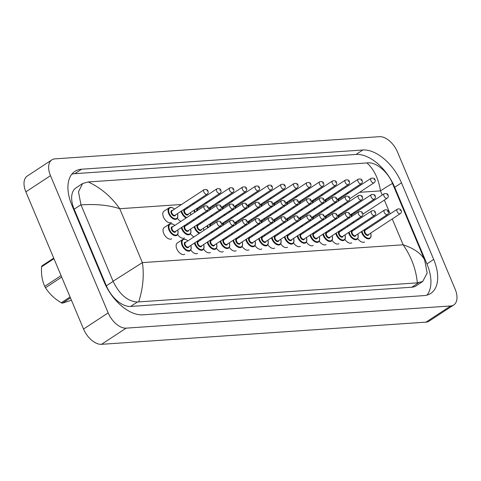 <?xml version="1.0" encoding="UTF-8"?>
<svg xmlns="http://www.w3.org/2000/svg" width="481" height="481" viewBox="0 0 481 481"><rect width="100%" height="100%" fill="white"/><g stroke="black" fill="none" stroke-linecap="round" stroke-linejoin="round"><path stroke-width="0.72" d="M164.448 227.381A6.746 3.866 56.7 0 0 164.237 227.507A6.746 3.866 56.7 0 0 163.72 233.429A6.746 3.866 56.7 0 0 171.639 238.78M164.195 211.057A6.746 3.866 56.7 0 0 163.979 211.183A6.746 3.866 56.7 0 0 163.468 217.105A6.746 3.866 56.7 0 0 171.386 222.456M177.549 242.827A6.746 3.866 56.7 0 0 177.333 242.953A6.746 3.866 56.7 0 0 176.822 248.875A6.746 3.866 56.7 0 0 184.74 254.227M306.391 242.105A6.746 3.866 56.7 0 0 313.209 245.442M293.542 242.983A6.746 3.866 56.7 0 0 300.36 246.32M218.789 234.596A6.746 3.866 56.7 0 0 219.667 235.125M280.694 243.861A6.746 3.866 56.7 0 0 287.518 247.198M267.851 244.739A6.746 3.866 56.7 0 0 274.669 248.076M177.411 218.236A6.746 3.866 56.7 0 0 180.874 221.434M192.845 220.027A6.746 3.866 56.7 0 0 193.723 220.557M205.688 219.15A6.746 3.866 56.7 0 0 206.571 219.679M218.536 218.272A6.746 3.866 56.7 0 0 219.414 218.801M319.24 241.228A6.746 3.866 56.7 0 0 326.058 244.564M216.462 248.25A6.746 3.866 56.7 0 0 223.28 251.593M203.613 249.128A6.746 3.866 56.7 0 0 210.431 252.471M190.771 250.006A6.746 3.866 56.7 0 0 197.589 253.349M242.153 246.494A6.746 3.866 56.7 0 0 248.978 249.837M255.002 245.617A6.746 3.866 56.7 0 0 261.82 248.96M205.946 235.474A6.746 3.866 56.7 0 0 206.824 236.003M190.512 233.682A6.746 3.866 56.7 0 0 193.975 236.88M177.669 234.56A6.746 3.866 56.7 0 0 184.488 237.903M229.311 247.372A6.746 3.866 56.7 0 0 236.129 250.715M334.415 226.695A6.746 3.866 56.7 0 0 335.293 227.218M347.258 225.811A6.746 3.866 56.7 0 0 348.142 226.341M231.385 217.394A6.746 3.866 56.7 0 0 232.263 217.923M244.234 216.516A6.746 3.866 56.7 0 0 245.112 217.045M257.076 215.638A6.746 3.866 56.7 0 0 257.954 216.167M269.925 214.76A6.746 3.866 56.7 0 0 270.803 215.29M282.774 213.883A6.746 3.866 56.7 0 0 283.652 214.406M295.617 213.005A6.746 3.866 56.7 0 0 296.494 213.528M308.465 212.127A6.746 3.866 56.7 0 0 309.343 212.65M321.314 211.249A6.746 3.866 56.7 0 0 322.192 211.772M334.157 210.365A6.746 3.866 56.7 0 0 335.041 210.894M244.486 232.84A6.746 3.866 56.7 0 0 245.364 233.369M231.638 233.718A6.746 3.866 56.7 0 0 232.515 234.247M357.78 238.588A6.746 3.866 56.7 0 0 364.598 241.931M344.931 239.466A6.746 3.866 56.7 0 0 351.749 242.809M332.082 240.35A6.746 3.866 56.7 0 0 338.901 243.687M257.335 231.962A6.746 3.866 56.7 0 0 258.213 232.491M270.178 231.084A6.746 3.866 56.7 0 0 271.056 231.614M283.026 230.207A6.746 3.866 56.7 0 0 283.904 230.736M295.875 229.329A6.746 3.866 56.7 0 0 296.753 229.852M308.718 228.451A6.746 3.866 56.7 0 0 309.596 228.974M321.567 227.573A6.746 3.866 56.7 0 0 322.444 228.096M453.769 304.948L429.136 321.122A17.983 10.317 -123.3 0 1 426.01 322.138L101.521 344.318A17.983 10.317 -123.3 0 1 83.538 329.046L25.866 191.853A17.983 10.317 -123.3 0 1 27.231 176.052L51.864 159.878A17.983 10.317 -123.3 0 1 54.99 158.862L379.479 136.682A17.983 10.317 -123.3 0 1 397.462 151.954L455.134 289.147A17.983 10.317 -123.3 0 1 453.769 304.948A17.983 10.317 -123.3 0 1 450.637 305.964L126.148 328.144A17.983 10.317 -123.3 0 1 108.165 312.866L50.493 175.679A17.983 10.317 -123.3 0 1 51.864 159.878M71.94 205.369L104.143 281.986A38.666 22.18 56.7 0 0 142.809 314.833L424.026 295.605A38.666 22.18 56.7 0 0 430.754 293.428A38.666 22.18 56.7 0 0 433.694 259.457L401.485 182.84A38.666 22.18 56.7 0 0 362.818 149.994L81.602 169.216A38.666 22.18 56.7 0 0 74.874 171.398A38.666 22.18 56.7 0 0 71.94 205.369M427.008 295.112A38.666 22.18 56.7 0 0 426.918 263.907L394.709 187.289A38.666 22.18 56.7 0 0 356.042 154.443L74.826 173.665A38.666 22.18 56.7 0 0 71.843 174.164M82.654 183.501L88.3 181.962C100.896 187.891 111.376 196.807 119.733 208.712C108.688 205.122 95.779 203.854 80.994 204.906L78.481 191.805L82.654 183.501L76.004 187.873A24.278 13.925 56.7 0 0 74.158 209.199L106.361 285.822A24.278 13.925 56.7 0 0 130.646 306.445L411.856 287.217A24.278 13.925 56.7 0 0 416.083 285.852L422.733 281.481L417.328 282.858C416.101 269.462 411.375 256.77 403.138 244.787C414.081 248.443 421.248 253.481 424.633 259.92L427.158 273.01L422.733 281.481M88.3 181.962L368.181 162.849C375.944 162.163 387.951 171.711 392.49 183.453L424.633 259.92M80.994 204.906L113.071 281.223L142.388 262.614C144.258 275.036 143.031 288.131 138.72 301.906L417.328 282.858M138.72 301.906L137.386 302.02C127.621 301.395 119.535 294.516 113.137 281.373L113.071 281.223M392.556 183.604C391.877 183.61 387.854 186.039 380.477 190.891C378.493 178.547 373.971 169.222 366.907 162.921M70.442 297.895L62.386 303.186L71.41 300.198M62.386 303.186A24.278 13.925 -123.3 0 1 61.249 302.765L70.058 296.981M61.7 277.092L45.479 287.746C49.224 293.711 54.479 298.719 61.249 302.765M45.479 287.746A24.278 13.925 -123.3 0 1 45.094 287.055A24.278 13.925 -123.3 0 1 44.721 286.357L61.075 275.613M53.962 258.688L41.558 266.841A24.278 13.925 -123.3 0 1 41.937 265.873L53.728 258.129M41.558 266.841C41.113 274.296 42.172 280.802 44.721 286.357M190.897 245.358L191.191 249.026L190.001 250.787A6.746 3.866 -123.3 0 1 182.083 245.436A6.746 3.866 -123.3 0 1 182.6 239.514L183.796 239.093L185.714 239.412L187.933 240.849M187.855 240.903A6.295 3.614 56.7 0 0 182.96 239.827A6.295 3.614 56.7 0 0 182.672 245.22A6.295 3.614 56.7 0 0 188.708 250.571A6.295 3.614 56.7 0 0 190.813 245.412M188.865 246.693A3.145 1.804 -123.3 0 1 187.025 247.625A3.145 1.804 -123.3 0 1 184.638 245.082A3.145 1.804 -123.3 0 1 185.906 242.183M217.454 221.464L185.432 242.49A2.7 1.545 56.7 0 0 185.227 244.859A2.7 1.545 56.7 0 0 188.396 247L220.412 225.974A2.7 1.545 -123.3 0 1 217.244 223.833A2.7 1.545 -123.3 0 1 217.454 221.464C219.468 220.845 220.743 221.296 221.284 222.829C221.891 224.008 221.597 225.054 220.412 225.974M220.755 222.691L220.19 222.727L220.755 222.691M177.796 229.912L178.09 233.58L176.9 235.341A6.746 3.866 -123.3 0 1 168.981 229.99A6.746 3.866 -123.3 0 1 169.498 224.068L164.033 227.651M174.753 225.457A6.295 3.614 56.7 0 0 169.859 224.38A6.295 3.614 56.7 0 0 169.571 229.774A6.295 3.614 56.7 0 0 175.607 235.125A6.295 3.614 56.7 0 0 177.711 229.966M175.763 231.247A3.145 1.804 -123.3 0 1 173.924 232.179A3.145 1.804 -123.3 0 1 171.537 229.635A3.145 1.804 -123.3 0 1 172.805 226.737M172.336 227.044A2.7 1.545 56.7 0 0 172.126 229.413A2.7 1.545 56.7 0 0 175.294 231.553L207.311 210.528A2.7 1.545 -123.3 0 1 204.142 208.387A2.7 1.545 -123.3 0 1 204.353 206.018L172.336 227.044M207.089 207.281L207.654 207.245L207.089 207.281M177.543 213.588L177.838 217.256L176.647 219.017A6.746 3.866 -123.3 0 1 168.729 213.666A6.746 3.866 -123.3 0 1 169.24 207.744L163.78 211.327M174.501 209.133A6.295 3.614 56.7 0 0 169.607 208.057A6.295 3.614 56.7 0 0 169.318 213.444A6.295 3.614 56.7 0 0 175.355 218.801A6.295 3.614 56.7 0 0 177.459 213.642M175.511 214.923A3.145 1.804 -123.3 0 1 173.665 215.855A3.145 1.804 -123.3 0 1 171.284 213.311A3.145 1.804 -123.3 0 1 172.547 210.413M172.078 210.72A2.7 1.545 56.7 0 0 171.873 213.089A2.7 1.545 56.7 0 0 175.042 215.229L207.058 194.204A2.7 1.545 -123.3 0 1 203.89 192.063A2.7 1.545 -123.3 0 1 204.094 189.694L172.078 210.72M206.836 190.957L207.395 190.915L206.836 190.957M203.746 244.48L204.034 248.148L202.85 249.91A6.746 3.866 -123.3 0 1 194.931 244.558A6.746 3.866 -123.3 0 1 194.432 243.037M200.697 240.025A6.295 3.614 56.7 0 0 199.934 239.424M194.997 242.665A6.295 3.614 56.7 0 0 195.52 244.336A6.295 3.614 56.7 0 0 201.551 249.693A6.295 3.614 56.7 0 0 203.661 244.534M201.713 245.815A3.145 1.804 -123.3 0 1 199.868 246.747A3.145 1.804 -123.3 0 1 197.487 244.204A3.145 1.804 -123.3 0 1 198.749 241.306M230.297 220.587L198.28 241.612A2.7 1.545 56.7 0 0 198.076 243.981A2.7 1.545 56.7 0 0 201.244 246.122L233.261 225.096A2.7 1.545 -123.3 0 1 230.092 222.956A2.7 1.545 -123.3 0 1 230.297 220.587C232.311 219.967 233.592 220.418 234.133 221.951C234.734 223.13 234.445 224.176 233.261 225.096M233.598 221.807L233.038 221.849L233.598 221.807M216.588 243.602L216.883 247.27L215.698 249.032A6.746 3.866 -123.3 0 1 207.78 243.681A6.746 3.866 -123.3 0 1 207.281 242.159M213.546 239.147A6.295 3.614 56.7 0 0 212.782 238.546M207.846 241.787A6.295 3.614 56.7 0 0 208.369 243.458A6.295 3.614 56.7 0 0 214.4 248.815A6.295 3.614 56.7 0 0 216.51 243.657M214.562 244.937A3.145 1.804 -123.3 0 1 212.716 245.869A3.145 1.804 -123.3 0 1 210.335 243.326A3.145 1.804 -123.3 0 1 211.598 240.428M243.145 219.709L211.129 240.734A2.7 1.545 56.7 0 0 210.925 243.103A2.7 1.545 56.7 0 0 214.093 245.244L246.11 224.218A2.7 1.545 -123.3 0 1 242.941 222.078A2.7 1.545 -123.3 0 1 243.145 219.709C245.16 219.089 246.44 219.54 246.981 221.074C247.583 222.246 247.294 223.298 246.11 224.218M246.446 220.929L245.887 220.971L246.446 220.929M229.437 242.725L229.732 246.392L228.541 248.154A6.746 3.866 -123.3 0 1 220.623 242.803A6.746 3.866 -123.3 0 1 220.124 241.282M226.395 238.269A6.295 3.614 56.7 0 0 225.631 237.668M220.695 240.909A6.295 3.614 56.7 0 0 221.212 242.58A6.295 3.614 56.7 0 0 227.248 247.937A6.295 3.614 56.7 0 0 229.359 242.779M227.405 244.059A3.145 1.804 -123.3 0 1 225.565 244.991A3.145 1.804 -123.3 0 1 223.184 242.448A3.145 1.804 -123.3 0 1 224.447 239.55M255.994 218.831L223.978 239.857A2.7 1.545 56.7 0 0 223.767 242.226A2.7 1.545 56.7 0 0 226.936 244.366L258.952 223.34A2.7 1.545 -123.3 0 1 255.79 221.2A2.7 1.545 -123.3 0 1 255.994 218.831C258.008 218.212 259.283 218.663 259.824 220.196C260.431 221.368 260.137 222.42 258.952 223.34M259.295 220.051L258.73 220.094L259.295 220.051M242.286 241.847L242.58 245.514L241.39 247.276A6.746 3.866 -123.3 0 1 233.471 241.925A6.746 3.866 -123.3 0 1 232.972 240.404M239.243 237.392A6.295 3.614 56.7 0 0 238.474 236.784M233.538 240.031A6.295 3.614 56.7 0 0 234.061 241.702A6.295 3.614 56.7 0 0 240.097 247.054A6.295 3.614 56.7 0 0 242.202 241.901M240.253 243.182A3.145 1.804 -123.3 0 1 238.408 244.114A3.145 1.804 -123.3 0 1 236.027 241.57A3.145 1.804 -123.3 0 1 237.289 238.672M268.837 217.947L236.82 238.979A2.7 1.545 56.7 0 0 236.616 241.348A2.7 1.545 56.7 0 0 239.785 243.488L271.801 222.462A2.7 1.545 -123.3 0 1 268.632 220.322A2.7 1.545 -123.3 0 1 268.837 217.947C270.851 217.328 272.132 217.785 272.673 219.312C273.274 220.49 272.986 221.543 271.801 222.462M272.138 219.174L271.579 219.216L272.138 219.174M190.644 229.034L190.933 232.702L189.748 234.463A6.746 3.866 -123.3 0 1 181.83 229.112A6.746 3.866 -123.3 0 1 181.331 227.591M181.896 227.218A6.295 3.614 56.7 0 0 182.419 228.89A6.295 3.614 56.7 0 0 188.45 234.247A6.295 3.614 56.7 0 0 190.56 229.088M188.612 230.369A3.145 1.804 -123.3 0 1 186.766 231.301A3.145 1.804 -123.3 0 1 184.385 228.758A3.145 1.804 -123.3 0 1 185.648 225.86M185.179 226.166A2.7 1.545 56.7 0 0 184.975 228.535A2.7 1.545 56.7 0 0 188.143 230.676L220.16 209.65A2.7 1.545 -123.3 0 1 216.991 207.509A2.7 1.545 -123.3 0 1 217.196 205.14L185.179 226.166M219.937 206.403L220.496 206.361L219.937 206.403M187.602 224.579A6.295 3.614 56.7 0 0 186.832 223.978M199.224 233.435A6.746 3.866 -123.3 0 1 194.679 228.234A6.746 3.866 -123.3 0 1 194.18 226.713M194.745 226.341A6.295 3.614 56.7 0 0 195.268 228.012A6.295 3.614 56.7 0 0 199.849 233.026M203.788 230.435A6.295 3.614 56.7 0 0 203.409 228.21M201.461 229.491A3.145 1.804 -123.3 0 1 199.615 230.423A3.145 1.804 -123.3 0 1 197.234 227.88A3.145 1.804 -123.3 0 1 198.497 224.982M198.028 225.288A2.7 1.545 56.7 0 0 197.823 227.657A2.7 1.545 56.7 0 0 200.992 229.798L233.008 208.772A2.7 1.545 -123.3 0 1 229.84 206.632A2.7 1.545 -123.3 0 1 230.044 204.263L198.028 225.288M232.786 205.525L233.345 205.483L232.786 205.525M200.445 223.701A6.295 3.614 56.7 0 0 199.681 223.1M212.073 232.557A6.746 3.866 -123.3 0 1 211.195 232.028M207.744 227.838A6.746 3.866 -123.3 0 1 207.527 227.357A6.746 3.866 -123.3 0 1 207.022 225.836M207.594 225.463A6.295 3.614 56.7 0 0 208.111 227.134A6.295 3.614 56.7 0 0 208.273 227.495M211.766 231.65A6.295 3.614 56.7 0 0 212.692 232.149M216.636 229.557A6.295 3.614 56.7 0 0 216.546 228.511M209.884 226.431A3.145 1.804 -123.3 0 1 211.345 224.104M242.893 203.385C245.28 202.94 246.561 203.397 246.723 204.75C247.33 205.922 247.036 206.974 245.851 207.894A2.7 1.545 -123.3 0 1 242.689 205.754A2.7 1.545 -123.3 0 1 242.893 203.385L210.876 224.411A2.7 1.545 56.7 0 0 210.444 226.064M245.629 204.647L246.194 204.605L245.629 204.647M213.293 222.823A6.295 3.614 56.7 0 0 212.53 222.222M186.123 217.989A6.746 3.866 -123.3 0 1 181.577 212.788A6.746 3.866 -123.3 0 1 181.078 211.267M181.644 210.894A6.295 3.614 56.7 0 0 182.167 212.566A6.295 3.614 56.7 0 0 186.748 217.58M190.686 214.989A6.295 3.614 56.7 0 0 190.308 212.764M188.36 214.045A3.145 1.804 -123.3 0 1 186.514 214.977A3.145 1.804 -123.3 0 1 184.133 212.434A3.145 1.804 -123.3 0 1 185.395 209.536M184.926 209.842A2.7 1.545 56.7 0 0 184.722 212.211A2.7 1.545 56.7 0 0 187.891 214.352L219.907 193.326A2.7 1.545 -123.3 0 1 216.739 191.185A2.7 1.545 -123.3 0 1 216.943 188.817L184.926 209.842M219.685 190.079L220.244 190.037L219.685 190.079M187.343 208.255A6.295 3.614 56.7 0 0 186.58 207.654M198.972 217.111A6.746 3.866 -123.3 0 1 198.094 216.582M194.643 212.392A6.746 3.866 -123.3 0 1 194.426 211.911A6.746 3.866 -123.3 0 1 193.921 210.389M194.492 210.017A6.295 3.614 56.7 0 0 195.009 211.688A6.295 3.614 56.7 0 0 195.172 212.049M198.665 216.203A6.295 3.614 56.7 0 0 199.591 216.703M203.535 214.111A6.295 3.614 56.7 0 0 203.445 213.065M196.783 210.985A3.145 1.804 -123.3 0 1 198.244 208.658M229.792 187.939C232.179 187.494 233.459 187.951 233.622 189.304C234.229 190.476 233.934 191.528 232.75 192.448A2.7 1.545 -123.3 0 1 229.587 190.308A2.7 1.545 -123.3 0 1 229.792 187.939L197.775 208.964A2.7 1.545 56.7 0 0 197.342 210.618M232.527 189.201L233.093 189.159L232.527 189.201M200.192 207.377A6.295 3.614 56.7 0 0 199.429 206.776M211.814 216.234A6.746 3.866 -123.3 0 1 210.943 215.704M207.485 211.514A6.746 3.866 -123.3 0 1 207.269 211.033A6.746 3.866 -123.3 0 1 207.119 210.654M207.648 210.263A6.295 3.614 56.7 0 0 207.858 210.81A6.295 3.614 56.7 0 0 208.014 211.165M211.514 215.326A6.295 3.614 56.7 0 0 212.44 215.825M216.384 213.233A6.295 3.614 56.7 0 0 216.294 212.187M209.632 210.107A3.145 1.804 -123.3 0 1 211.087 207.78M242.634 187.055C245.027 186.616 246.308 187.073 246.47 188.42C247.072 189.598 246.783 190.65 245.599 191.57A2.7 1.545 -123.3 0 1 242.43 189.43A2.7 1.545 -123.3 0 1 242.634 187.055L210.618 208.087A2.7 1.545 56.7 0 0 210.191 209.74M245.376 188.324L245.935 188.281L245.376 188.324M213.041 206.499A6.295 3.614 56.7 0 0 212.277 205.892M224.663 215.356A6.746 3.866 -123.3 0 1 223.785 214.827M220.334 210.636A6.746 3.866 -123.3 0 1 220.118 210.155A6.746 3.866 -123.3 0 1 219.967 209.776M220.496 209.385A6.295 3.614 56.7 0 0 220.707 209.932A6.295 3.614 56.7 0 0 220.863 210.287M224.362 214.448A6.295 3.614 56.7 0 0 225.288 214.941M229.227 212.355A6.295 3.614 56.7 0 0 229.142 211.309M222.475 209.229A3.145 1.804 -123.3 0 1 223.936 206.896M255.483 186.177C257.876 185.738 259.151 186.195 259.319 187.542C259.92 188.72 259.632 189.773 258.447 190.686A2.7 1.545 -123.3 0 1 255.279 188.552A2.7 1.545 -123.3 0 1 255.483 186.177L223.467 207.209A2.7 1.545 56.7 0 0 223.04 208.862M258.225 187.446L258.784 187.404L258.225 187.446M225.884 205.621A6.295 3.614 56.7 0 0 225.12 205.014M224.916 231.68A6.746 3.866 -123.3 0 1 224.044 231.151M220.587 226.96A6.746 3.866 -123.3 0 1 220.37 226.479A6.746 3.866 -123.3 0 1 220.22 226.1M220.749 225.709A6.295 3.614 56.7 0 0 220.959 226.256A6.295 3.614 56.7 0 0 221.116 226.611M224.615 230.772A6.295 3.614 56.7 0 0 225.541 231.271M229.479 228.679A6.295 3.614 56.7 0 0 229.395 227.633M222.727 225.553A3.145 1.804 -123.3 0 1 224.188 223.226M255.736 202.501C258.129 202.062 259.403 202.519 259.572 203.866C260.173 205.044 259.884 206.096 258.7 207.016A2.7 1.545 -123.3 0 1 255.531 204.876A2.7 1.545 -123.3 0 1 255.736 202.501L223.719 223.533A2.7 1.545 56.7 0 0 223.292 225.186M258.477 203.77L259.037 203.728L258.477 203.77M226.142 221.945A6.295 3.614 56.7 0 0 225.373 221.338M181.571 204.485L119.733 208.712L142.388 262.614L403.138 244.787L392.268 218.933M359.554 192.316L380.477 190.891L382.221 195.027M384.343 200.084L390.139 213.877M348.581 193.067L346.705 193.2M335.732 193.945L333.856 194.077M322.889 194.823L321.013 194.955M310.041 195.701L308.165 195.833M297.192 196.585L295.316 196.711M284.349 197.463L282.473 197.589M271.5 198.34L269.625 198.467M258.652 199.218L256.776 199.344M245.803 200.096L243.927 200.222M232.96 200.974L231.084 201.1M220.112 201.852L218.236 201.978M207.263 202.729L205.387 202.856M194.42 203.607L192.544 203.734M450.637 305.964L426.01 322.138M50.493 175.679L25.866 191.853M108.165 312.866L83.538 329.046M126.148 328.144L101.521 344.318M426.918 263.907L433.694 259.457M74.826 173.665L81.602 169.216M356.042 154.443L362.818 149.994M394.709 187.289L401.485 182.84M74.158 209.199L80.928 204.756M411.856 287.217L418.596 282.792M130.646 306.445L137.386 302.02M106.361 285.822L113.137 281.373M255.128 240.969L255.423 244.637L254.239 246.398A6.746 3.866 -123.3 0 1 246.32 241.047A6.746 3.866 -123.3 0 1 245.821 239.526M252.086 236.514A6.295 3.614 56.7 0 0 251.322 235.906M246.386 239.153A6.295 3.614 56.7 0 0 246.909 240.825A6.295 3.614 56.7 0 0 252.94 246.176A6.295 3.614 56.7 0 0 255.05 241.023M253.102 242.304A3.145 1.804 -123.3 0 1 251.256 243.236A3.145 1.804 -123.3 0 1 248.875 240.692A3.145 1.804 -123.3 0 1 250.138 237.788M281.686 217.069L249.669 238.101A2.7 1.545 56.7 0 0 249.465 240.47A2.7 1.545 56.7 0 0 252.633 242.61L284.65 221.579A2.7 1.545 -123.3 0 1 281.481 219.444A2.7 1.545 -123.3 0 1 281.686 217.069C283.7 216.45 284.98 216.907 285.522 218.434C286.123 219.613 285.834 220.665 284.65 221.579M284.986 218.296L284.427 218.338L284.986 218.296M267.977 240.091L268.272 243.759L267.081 245.52A6.746 3.866 -123.3 0 1 259.169 240.169A6.746 3.866 -123.3 0 1 258.664 238.648M264.935 235.63A6.295 3.614 56.7 0 0 264.171 235.029M259.235 238.275A6.295 3.614 56.7 0 0 259.758 239.947A6.295 3.614 56.7 0 0 265.789 245.298A6.295 3.614 56.7 0 0 267.899 240.145M265.945 241.42A3.145 1.804 -123.3 0 1 264.105 242.352A3.145 1.804 -123.3 0 1 261.724 239.815A3.145 1.804 -123.3 0 1 262.987 236.911M294.534 216.191L262.518 237.223A2.7 1.545 56.7 0 0 262.313 239.592A2.7 1.545 56.7 0 0 265.476 241.733L297.492 220.701A2.7 1.545 -123.3 0 1 294.33 218.566A2.7 1.545 -123.3 0 1 294.534 216.191C296.549 215.572 297.823 216.029 298.364 217.556C298.972 218.735 298.677 219.787 297.492 220.701M297.835 217.418L297.27 217.454L297.835 217.418M280.826 239.213L281.12 242.881L279.93 244.637A6.746 3.866 -123.3 0 1 272.012 239.291A6.746 3.866 -123.3 0 1 271.512 237.77M277.784 234.752A6.295 3.614 56.7 0 0 277.02 234.151M272.078 237.398A6.295 3.614 56.7 0 0 272.601 239.069A6.295 3.614 56.7 0 0 278.637 244.42A6.295 3.614 56.7 0 0 280.742 239.261M278.794 240.542A3.145 1.804 -123.3 0 1 276.954 241.474A3.145 1.804 -123.3 0 1 274.567 238.937A3.145 1.804 -123.3 0 1 275.829 236.033M307.377 215.314L275.36 236.345A2.7 1.545 56.7 0 0 275.156 238.714A2.7 1.545 56.7 0 0 278.325 240.855L310.341 219.823A2.7 1.545 -123.3 0 1 307.173 217.683A2.7 1.545 -123.3 0 1 307.377 215.314C309.391 214.694 310.672 215.151 311.213 216.678C311.814 217.857 311.526 218.903 310.341 219.823M310.678 216.54L310.119 216.576L310.678 216.54M293.669 238.335L293.963 242.003L292.779 243.759A6.746 3.866 -123.3 0 1 284.86 238.414A6.746 3.866 -123.3 0 1 284.361 236.886M290.626 233.874A6.295 3.614 56.7 0 0 289.863 233.273M284.926 236.52A6.295 3.614 56.7 0 0 285.449 238.191A6.295 3.614 56.7 0 0 291.48 243.542A6.295 3.614 56.7 0 0 293.59 238.384M291.642 239.664A3.145 1.804 -123.3 0 1 289.796 240.596A3.145 1.804 -123.3 0 1 287.416 238.059A3.145 1.804 -123.3 0 1 288.678 235.155M320.226 214.436L288.209 235.462A2.7 1.545 56.7 0 0 288.005 237.836A2.7 1.545 56.7 0 0 291.173 239.977L323.19 218.945A2.7 1.545 -123.3 0 1 320.021 216.805A2.7 1.545 -123.3 0 1 320.226 214.436C322.24 213.817 323.521 214.273 324.062 215.801C324.663 216.979 324.374 218.025 323.19 218.945M323.527 215.662L322.967 215.698L323.527 215.662M237.764 230.802A6.746 3.866 -123.3 0 1 236.886 230.273M233.435 226.082A6.746 3.866 -123.3 0 1 233.219 225.601A6.746 3.866 -123.3 0 1 233.069 225.222M233.598 224.831A6.295 3.614 56.7 0 0 233.808 225.379A6.295 3.614 56.7 0 0 233.964 225.733M237.464 229.894A6.295 3.614 56.7 0 0 238.39 230.387M242.328 227.802A6.295 3.614 56.7 0 0 242.244 226.755M235.576 224.675A3.145 1.804 -123.3 0 1 237.037 222.342M268.584 201.623C270.977 201.184 272.252 201.641 272.42 202.988C273.022 204.166 272.733 205.219 271.549 206.133A2.7 1.545 -123.3 0 1 268.38 203.998A2.7 1.545 -123.3 0 1 268.584 201.623L236.568 222.655A2.7 1.545 56.7 0 0 236.141 224.308M271.326 202.892L271.885 202.85L271.326 202.892M238.985 221.068A6.295 3.614 56.7 0 0 238.221 220.46M250.613 229.924A6.746 3.866 -123.3 0 1 249.735 229.395M246.284 225.204A6.746 3.866 -123.3 0 1 246.068 224.723A6.746 3.866 -123.3 0 1 245.917 224.344M246.44 223.954A6.295 3.614 56.7 0 0 246.657 224.501A6.295 3.614 56.7 0 0 246.813 224.855M250.312 229.016A6.295 3.614 56.7 0 0 251.232 229.509M255.177 226.924A6.295 3.614 56.7 0 0 255.086 225.878M248.424 223.797A3.145 1.804 -123.3 0 1 249.886 221.464M281.433 200.745C283.82 200.306 285.101 200.763 285.269 202.11C285.87 203.289 285.576 204.341 284.391 205.255A2.7 1.545 -123.3 0 1 281.229 203.12A2.7 1.545 -123.3 0 1 281.433 200.745L249.417 221.777A2.7 1.545 56.7 0 0 248.984 223.431M284.169 202.008L284.734 201.972L284.169 202.008M251.834 220.184A6.295 3.614 56.7 0 0 251.07 219.583M263.456 229.046A6.746 3.866 -123.3 0 1 262.584 228.517M259.127 224.326A6.746 3.866 -123.3 0 1 258.91 223.845A6.746 3.866 -123.3 0 1 258.76 223.467M259.289 223.07A6.295 3.614 56.7 0 0 259.5 223.623A6.295 3.614 56.7 0 0 259.662 223.978M263.155 228.138A6.295 3.614 56.7 0 0 264.081 228.631M268.025 226.046A6.295 3.614 56.7 0 0 267.935 225M261.273 222.919A3.145 1.804 -123.3 0 1 262.734 220.587M294.276 199.868C296.669 199.429 297.949 199.886 298.112 201.232C298.719 202.411 298.424 203.457 297.24 204.377A2.7 1.545 -123.3 0 1 294.071 202.236A2.7 1.545 -123.3 0 1 294.276 199.868L262.259 220.899A2.7 1.545 56.7 0 0 261.832 222.553M297.017 201.13L297.583 201.094L297.017 201.13M264.682 219.306A6.295 3.614 56.7 0 0 263.919 218.705M276.304 228.162A6.746 3.866 -123.3 0 1 275.427 227.639M271.975 223.449A6.746 3.866 -123.3 0 1 271.759 222.968A6.746 3.866 -123.3 0 1 271.609 222.589M272.138 222.192A6.295 3.614 56.7 0 0 272.348 222.745A6.295 3.614 56.7 0 0 272.505 223.1M276.004 227.26A6.295 3.614 56.7 0 0 276.93 227.754M280.868 225.168A6.295 3.614 56.7 0 0 280.784 224.122M274.116 222.042A3.145 1.804 -123.3 0 1 275.577 219.709M307.125 198.99C309.517 198.551 310.792 199.008 310.96 200.355C311.562 201.533 311.273 202.579 310.089 203.499A2.7 1.545 -123.3 0 1 306.92 201.359A2.7 1.545 -123.3 0 1 307.125 198.99L275.108 220.015A2.7 1.545 56.7 0 0 274.681 221.675M309.866 200.252L310.425 200.216L309.866 200.252M277.525 218.428A6.295 3.614 56.7 0 0 276.761 217.827M237.512 214.478A6.746 3.866 -123.3 0 1 236.634 213.949M233.183 209.758A6.746 3.866 -123.3 0 1 232.966 209.277A6.746 3.866 -123.3 0 1 232.816 208.898M233.339 208.507A6.295 3.614 56.7 0 0 233.556 209.055A6.295 3.614 56.7 0 0 233.712 209.409M237.211 213.57A6.295 3.614 56.7 0 0 238.137 214.063M242.075 211.478A6.295 3.614 56.7 0 0 241.985 210.431M235.323 208.351A3.145 1.804 -123.3 0 1 236.784 206.018M268.332 185.299C270.719 184.86 271.999 185.317 272.168 186.664C272.769 187.843 272.474 188.895 271.29 189.809A2.7 1.545 -123.3 0 1 268.127 187.674A2.7 1.545 -123.3 0 1 268.332 185.299L236.315 206.331A2.7 1.545 56.7 0 0 235.882 207.984M271.068 186.562L271.633 186.526L271.068 186.562M238.732 204.738A6.295 3.614 56.7 0 0 237.969 204.136M250.354 213.6A6.746 3.866 -123.3 0 1 249.483 213.071M246.025 208.88A6.746 3.866 -123.3 0 1 245.809 208.399A6.746 3.866 -123.3 0 1 245.659 208.02M246.188 207.624A6.295 3.614 56.7 0 0 246.398 208.177A6.295 3.614 56.7 0 0 246.561 208.532M250.054 212.692A6.295 3.614 56.7 0 0 250.98 213.185M254.924 210.6A6.295 3.614 56.7 0 0 254.834 209.554M248.172 207.473A3.145 1.804 -123.3 0 1 249.633 205.14M281.181 184.421C283.568 183.982 284.848 184.439 285.011 185.786C285.618 186.965 285.323 188.011 284.139 188.931A2.7 1.545 -123.3 0 1 280.97 186.79A2.7 1.545 -123.3 0 1 281.181 184.421L249.158 205.453A2.7 1.545 56.7 0 0 248.731 207.107M283.916 185.684L284.481 185.648L283.916 185.684M251.581 203.86A6.295 3.614 56.7 0 0 250.817 203.259M263.203 212.716A6.746 3.866 -123.3 0 1 262.325 212.193M258.874 208.002A6.746 3.866 -123.3 0 1 258.658 207.521A6.746 3.866 -123.3 0 1 258.507 207.143M259.037 206.746A6.295 3.614 56.7 0 0 259.247 207.299A6.295 3.614 56.7 0 0 259.403 207.654M262.903 211.814A6.295 3.614 56.7 0 0 263.828 212.307M267.767 209.722A6.295 3.614 56.7 0 0 267.683 208.676M261.015 206.596A3.145 1.804 -123.3 0 1 262.476 204.263M294.023 183.544C296.416 183.105 297.691 183.562 297.859 184.908C298.46 186.087 298.172 187.133 296.987 188.053A2.7 1.545 -123.3 0 1 293.819 185.913A2.7 1.545 -123.3 0 1 294.023 183.544L262.007 204.575A2.7 1.545 56.7 0 0 261.58 206.229M296.765 184.806L297.324 184.77L296.765 184.806M264.424 202.982A6.295 3.614 56.7 0 0 263.66 202.381M306.517 237.452L306.812 241.125L305.621 242.881A6.746 3.866 -123.3 0 1 297.709 237.536A6.746 3.866 -123.3 0 1 297.204 236.009M303.475 232.996A6.295 3.614 56.7 0 0 302.711 232.395M297.775 235.636A6.295 3.614 56.7 0 0 298.298 237.313A6.295 3.614 56.7 0 0 304.329 242.665A6.295 3.614 56.7 0 0 306.439 237.506M304.485 238.786A3.145 1.804 -123.3 0 1 302.645 239.718A3.145 1.804 -123.3 0 1 300.264 237.175A3.145 1.804 -123.3 0 1 301.527 234.277M333.074 213.558L301.058 234.584A2.7 1.545 56.7 0 0 300.853 236.959A2.7 1.545 56.7 0 0 304.016 239.093L336.033 218.067A2.7 1.545 -123.3 0 1 332.87 215.927A2.7 1.545 -123.3 0 1 333.074 213.558C335.089 212.939 336.363 213.396 336.91 214.923C337.512 216.101 337.223 217.147 336.033 218.067M336.375 214.785L335.81 214.821L336.375 214.785M319.366 236.574L319.661 240.247L318.47 242.003A6.746 3.866 -123.3 0 1 310.552 236.658A6.746 3.866 -123.3 0 1 310.053 235.131M316.324 232.119A6.295 3.614 56.7 0 0 315.56 231.517M310.618 234.758A6.295 3.614 56.7 0 0 311.141 236.436A6.295 3.614 56.7 0 0 317.177 241.787A6.295 3.614 56.7 0 0 319.282 236.628M317.334 237.909A3.145 1.804 -123.3 0 1 315.494 238.841A3.145 1.804 -123.3 0 1 313.107 236.297A3.145 1.804 -123.3 0 1 314.376 233.399M345.923 212.68L313.907 233.706A2.7 1.545 56.7 0 0 313.696 236.081A2.7 1.545 56.7 0 0 316.865 238.215L348.881 217.19A2.7 1.545 -123.3 0 1 345.713 215.049A2.7 1.545 -123.3 0 1 345.923 212.68C347.937 212.061 349.212 212.518 349.753 214.045C350.36 215.223 350.066 216.27 348.881 217.19M349.224 213.907L348.659 213.943L349.224 213.907M332.215 235.696L332.503 239.37L331.319 241.125A6.746 3.866 -123.3 0 1 323.4 235.774A6.746 3.866 -123.3 0 1 322.901 234.253M329.172 231.241A6.295 3.614 56.7 0 0 328.403 230.639M323.466 233.88A6.295 3.614 56.7 0 0 323.99 235.558A6.295 3.614 56.7 0 0 330.02 240.909A6.295 3.614 56.7 0 0 332.13 235.75M330.182 237.031A3.145 1.804 -123.3 0 1 328.337 237.963A3.145 1.804 -123.3 0 1 325.956 235.419A3.145 1.804 -123.3 0 1 327.218 232.521M358.766 211.802L326.749 232.828A2.7 1.545 56.7 0 0 326.545 235.197A2.7 1.545 56.7 0 0 329.713 237.337L361.73 216.312A2.7 1.545 -123.3 0 1 358.561 214.171A2.7 1.545 -123.3 0 1 358.766 211.802C360.78 211.183 362.061 211.64 362.602 213.167C363.203 214.346 362.914 215.392 361.73 216.312M362.067 213.029L361.508 213.065L362.067 213.029M345.057 234.818L345.352 238.486L344.168 240.247A6.746 3.866 -123.3 0 1 336.249 234.896A6.746 3.866 -123.3 0 1 335.75 233.375M342.015 230.363A6.295 3.614 56.7 0 0 341.251 229.762M336.315 233.002A6.295 3.614 56.7 0 0 336.838 234.68A6.295 3.614 56.7 0 0 342.869 240.031A6.295 3.614 56.7 0 0 344.979 234.872M343.031 236.153A3.145 1.804 -123.3 0 1 341.185 237.085A3.145 1.804 -123.3 0 1 338.804 234.542A3.145 1.804 -123.3 0 1 340.067 231.644M371.615 210.925L339.598 231.95A2.7 1.545 56.7 0 0 339.394 234.319A2.7 1.545 56.7 0 0 342.562 236.46L374.579 215.434A2.7 1.545 -123.3 0 1 371.41 213.293A2.7 1.545 -123.3 0 1 371.615 210.925C373.629 210.305 374.909 210.756 375.451 212.289C376.052 213.468 375.763 214.514 374.579 215.434M374.915 212.151L374.356 212.187L374.915 212.151M357.906 233.94L358.201 237.608L357.01 239.37A6.746 3.866 -123.3 0 1 349.092 234.019A6.746 3.866 -123.3 0 1 348.593 232.497M354.864 229.485A6.295 3.614 56.7 0 0 354.1 228.884M349.164 232.125A6.295 3.614 56.7 0 0 349.681 233.802A6.295 3.614 56.7 0 0 355.718 239.153A6.295 3.614 56.7 0 0 357.828 233.994M355.874 235.275A3.145 1.804 -123.3 0 1 354.034 236.207A3.145 1.804 -123.3 0 1 351.653 233.664A3.145 1.804 -123.3 0 1 352.916 230.766M384.463 210.047L352.447 231.072A2.7 1.545 56.7 0 0 352.242 233.441A2.7 1.545 56.7 0 0 355.405 235.582L387.421 214.556A2.7 1.545 -123.3 0 1 384.259 212.416A2.7 1.545 -123.3 0 1 384.463 210.047C386.477 209.427 387.752 209.878 388.293 211.412C388.901 212.59 388.606 213.636 387.421 214.556M387.764 211.267L387.199 211.309L387.764 211.267M370.755 233.063L371.049 236.73L369.859 238.492A6.746 3.866 -123.3 0 1 361.94 233.141A6.746 3.866 -123.3 0 1 361.441 231.62M367.712 228.607A6.295 3.614 56.7 0 0 366.943 228.006M362.007 231.247A6.295 3.614 56.7 0 0 362.53 232.918A6.295 3.614 56.7 0 0 368.566 238.275A6.295 3.614 56.7 0 0 370.671 233.117M368.723 234.397A3.145 1.804 -123.3 0 1 366.877 235.329A3.145 1.804 -123.3 0 1 364.496 232.786A3.145 1.804 -123.3 0 1 365.758 229.888M397.306 209.169L365.289 230.195A2.7 1.545 56.7 0 0 365.085 232.563A2.7 1.545 56.7 0 0 368.254 234.704L400.27 213.678A2.7 1.545 -123.3 0 1 397.102 211.538A2.7 1.545 -123.3 0 1 397.306 209.169C399.32 208.55 400.601 209.001 401.142 210.534C401.743 211.712 401.455 212.758 400.27 213.678M400.607 210.389L400.048 210.431L400.607 210.389M289.153 227.285A6.746 3.866 -123.3 0 1 288.275 226.755M284.824 222.571A6.746 3.866 -123.3 0 1 284.608 222.09A6.746 3.866 -123.3 0 1 284.457 221.711M284.98 221.314A6.295 3.614 56.7 0 0 285.197 221.867A6.295 3.614 56.7 0 0 285.353 222.222M288.853 226.383A6.295 3.614 56.7 0 0 289.778 226.876M293.717 224.29A6.295 3.614 56.7 0 0 293.626 223.244M286.965 221.164A3.145 1.804 -123.3 0 1 288.426 218.831M319.973 198.112C322.36 197.673 323.641 198.124 323.809 199.477C324.41 200.655 324.122 201.701 322.937 202.621A2.7 1.545 -123.3 0 1 319.769 200.481A2.7 1.545 -123.3 0 1 319.973 198.112L287.957 219.138A2.7 1.545 56.7 0 0 287.53 220.797M322.709 199.374L323.274 199.338L322.709 199.374M290.374 217.55A6.295 3.614 56.7 0 0 289.61 216.949M301.996 226.407A6.746 3.866 -123.3 0 1 301.124 225.878M297.673 221.693A6.746 3.866 -123.3 0 1 297.45 221.212A6.746 3.866 -123.3 0 1 297.3 220.827M297.829 220.436A6.295 3.614 56.7 0 0 298.04 220.989A6.295 3.614 56.7 0 0 298.202 221.344M301.695 225.505A6.295 3.614 56.7 0 0 302.621 225.998M306.565 223.412A6.295 3.614 56.7 0 0 306.475 222.366M299.813 220.286A3.145 1.804 -123.3 0 1 301.274 217.953M332.822 197.234C335.209 196.795 336.49 197.246 336.652 198.599C337.259 199.777 336.965 200.824 335.78 201.743A2.7 1.545 -123.3 0 1 332.611 199.603A2.7 1.545 -123.3 0 1 332.822 197.234L300.805 218.26A2.7 1.545 56.7 0 0 300.372 219.919M335.558 198.497L336.123 198.461L335.558 198.497M303.222 216.672A6.295 3.614 56.7 0 0 302.459 216.071M314.845 225.529A6.746 3.866 -123.3 0 1 313.967 225M310.516 220.815A6.746 3.866 -123.3 0 1 310.299 220.328A6.746 3.866 -123.3 0 1 310.149 219.949M310.678 219.558A6.295 3.614 56.7 0 0 310.888 220.112A6.295 3.614 56.7 0 0 311.045 220.466M314.544 224.627A6.295 3.614 56.7 0 0 315.47 225.12M319.408 222.535A6.295 3.614 56.7 0 0 319.324 221.488M312.656 219.408A3.145 1.804 -123.3 0 1 314.117 217.075M345.665 196.356C348.058 195.917 349.332 196.368 349.501 197.721C350.102 198.9 349.813 199.946 348.629 200.866A2.7 1.545 -123.3 0 1 345.46 198.725A2.7 1.545 -123.3 0 1 345.665 196.356L313.648 217.382A2.7 1.545 56.7 0 0 313.221 219.035M348.406 197.619L348.965 197.583L348.406 197.619M316.071 215.795A6.295 3.614 56.7 0 0 315.302 215.193M327.693 224.651A6.746 3.866 -123.3 0 1 326.815 224.122M323.364 219.937A6.746 3.866 -123.3 0 1 323.148 219.45A6.746 3.866 -123.3 0 1 322.998 219.071M323.527 218.681A6.295 3.614 56.7 0 0 323.737 219.234A6.295 3.614 56.7 0 0 323.893 219.589M327.393 223.743A6.295 3.614 56.7 0 0 328.319 224.242M332.257 221.651A6.295 3.614 56.7 0 0 332.173 220.605M325.505 218.53A3.145 1.804 -123.3 0 1 326.966 216.197M358.513 195.478C360.9 195.039 362.181 195.49 362.349 196.843C362.951 198.022 362.662 199.068 361.478 199.988A2.7 1.545 -123.3 0 1 358.309 197.847A2.7 1.545 -123.3 0 1 358.513 195.478L326.497 216.504A2.7 1.545 56.7 0 0 326.07 218.158M361.255 196.741L361.814 196.705L361.255 196.741M328.914 214.917A6.295 3.614 56.7 0 0 328.15 214.316M340.542 223.773A6.746 3.866 -123.3 0 1 339.664 223.244M336.213 219.059A6.746 3.866 -123.3 0 1 335.997 218.572A6.746 3.866 -123.3 0 1 335.84 218.194M336.369 217.803A6.295 3.614 56.7 0 0 336.58 218.356A6.295 3.614 56.7 0 0 336.742 218.711M340.235 222.865A6.295 3.614 56.7 0 0 341.161 223.364M345.105 220.773A6.295 3.614 56.7 0 0 345.015 219.727M338.353 217.652A3.145 1.804 -123.3 0 1 339.814 215.32M371.362 194.601C373.749 194.156 375.03 194.613 375.192 195.965C375.799 197.144 375.505 198.19 374.32 199.11A2.7 1.545 -123.3 0 1 371.158 196.97A2.7 1.545 -123.3 0 1 371.362 194.601L339.345 215.626A2.7 1.545 56.7 0 0 338.913 217.28M374.098 195.863L374.663 195.821L374.098 195.863M341.763 214.039A6.295 3.614 56.7 0 0 340.999 213.438M353.385 222.895A6.746 3.866 -123.3 0 1 352.513 222.366M349.056 218.182A6.746 3.866 -123.3 0 1 348.839 217.695A6.746 3.866 -123.3 0 1 348.689 217.316M349.218 216.925A6.295 3.614 56.7 0 0 349.428 217.472A6.295 3.614 56.7 0 0 349.585 217.833M353.084 221.988A6.295 3.614 56.7 0 0 354.01 222.487M357.948 219.895A6.295 3.614 56.7 0 0 357.864 218.849M351.202 216.775A3.145 1.804 -123.3 0 1 352.657 214.442M384.205 193.723C386.598 193.278 387.872 193.735 388.041 195.088C388.642 196.266 388.353 197.312 387.169 198.232A2.7 1.545 -123.3 0 1 384 196.092A2.7 1.545 -123.3 0 1 384.205 193.723L352.188 214.748A2.7 1.545 56.7 0 0 351.761 216.402M386.946 194.985L387.506 194.943L386.946 194.985M354.611 213.161A6.295 3.614 56.7 0 0 353.842 212.56M276.052 211.838A6.746 3.866 -123.3 0 1 275.174 211.309M271.723 207.125A6.746 3.866 -123.3 0 1 271.506 206.644A6.746 3.866 -123.3 0 1 271.356 206.265M271.879 205.868A6.295 3.614 56.7 0 0 272.096 206.421A6.295 3.614 56.7 0 0 272.252 206.776M275.751 210.937A6.295 3.614 56.7 0 0 276.677 211.43M280.615 208.844A6.295 3.614 56.7 0 0 280.525 207.798M273.863 205.718A3.145 1.804 -123.3 0 1 275.324 203.385M306.872 182.666C309.259 182.227 310.54 182.678 310.708 184.031C311.309 185.209 311.021 186.255 309.836 187.175A2.7 1.545 -123.3 0 1 306.668 185.035A2.7 1.545 -123.3 0 1 306.872 182.666L274.855 203.691A2.7 1.545 56.7 0 0 274.429 205.351M309.614 183.928L310.173 183.892L309.614 183.928M277.272 202.104A6.295 3.614 56.7 0 0 276.509 201.503M288.895 210.961A6.746 3.866 -123.3 0 1 288.023 210.431M284.572 206.247A6.746 3.866 -123.3 0 1 284.349 205.766A6.746 3.866 -123.3 0 1 284.199 205.381M284.728 204.99A6.295 3.614 56.7 0 0 284.938 205.543A6.295 3.614 56.7 0 0 285.101 205.898M288.594 210.059A6.295 3.614 56.7 0 0 289.52 210.552M293.464 207.966A6.295 3.614 56.7 0 0 293.374 206.92M286.712 204.84A3.145 1.804 -123.3 0 1 288.173 202.507M319.721 181.788C322.108 181.349 323.388 181.8 323.551 183.153C324.158 184.331 323.863 185.377 322.679 186.297A2.7 1.545 -123.3 0 1 319.516 184.157A2.7 1.545 -123.3 0 1 319.721 181.788L287.704 202.814A2.7 1.545 56.7 0 0 287.271 204.473M322.456 183.051L323.022 183.014L322.456 183.051M290.121 201.226A6.295 3.614 56.7 0 0 289.358 200.625M301.743 210.083A6.746 3.866 -123.3 0 1 300.865 209.554M297.414 205.369A6.746 3.866 -123.3 0 1 297.198 204.882A6.746 3.866 -123.3 0 1 297.048 204.503M297.577 204.112A6.295 3.614 56.7 0 0 297.787 204.665A6.295 3.614 56.7 0 0 297.943 205.02M301.443 209.181A6.295 3.614 56.7 0 0 302.369 209.674M306.307 207.089A6.295 3.614 56.7 0 0 306.223 206.042M299.555 203.962A3.145 1.804 -123.3 0 1 301.016 201.629M332.563 180.91C334.956 180.471 336.231 180.922 336.399 182.275C337.001 183.453 336.712 184.5 335.528 185.419A2.7 1.545 -123.3 0 1 332.359 183.279A2.7 1.545 -123.3 0 1 332.563 180.91L300.547 201.936A2.7 1.545 56.7 0 0 300.12 203.589M335.305 182.173L335.864 182.137L335.305 182.173M302.97 200.349A6.295 3.614 56.7 0 0 302.2 199.747M314.592 209.205A6.746 3.866 -123.3 0 1 313.714 208.676M310.263 204.491A6.746 3.866 -123.3 0 1 310.047 204.004A6.746 3.866 -123.3 0 1 309.896 203.625M310.425 203.235A6.295 3.614 56.7 0 0 310.636 203.788A6.295 3.614 56.7 0 0 310.792 204.142M314.291 208.297A6.295 3.614 56.7 0 0 315.217 208.796M319.156 206.205A6.295 3.614 56.7 0 0 319.071 205.159M312.403 203.084A3.145 1.804 -123.3 0 1 313.865 200.751M345.412 180.032C347.805 179.593 349.08 180.044 349.248 181.397C349.849 182.576 349.561 183.622 348.376 184.542A2.7 1.545 -123.3 0 1 345.208 182.401A2.7 1.545 -123.3 0 1 345.412 180.032L313.396 201.058A2.7 1.545 56.7 0 0 312.969 202.711M348.154 181.295L348.713 181.259L348.154 181.295M315.813 199.471A6.295 3.614 56.7 0 0 315.049 198.869M327.441 208.327A6.746 3.866 -123.3 0 1 326.563 207.798M323.112 203.613A6.746 3.866 -123.3 0 1 322.895 203.126A6.746 3.866 -123.3 0 1 322.739 202.748M323.268 202.357A6.295 3.614 56.7 0 0 323.485 202.91A6.295 3.614 56.7 0 0 323.641 203.265M327.134 207.419A6.295 3.614 56.7 0 0 328.06 207.918M332.004 205.327A6.295 3.614 56.7 0 0 331.914 204.281M325.252 202.206A3.145 1.804 -123.3 0 1 326.713 199.874M358.261 179.154C360.648 178.716 361.928 179.166 362.091 180.519C362.698 181.698 362.403 182.744 361.219 183.664A2.7 1.545 -123.3 0 1 358.056 181.523A2.7 1.545 -123.3 0 1 358.261 179.154L326.244 200.18A2.7 1.545 56.7 0 0 325.811 201.834M360.997 180.417L361.562 180.381L360.997 180.417M328.661 198.593A6.295 3.614 56.7 0 0 327.898 197.992M340.283 207.449A6.746 3.866 -123.3 0 1 339.412 206.92M335.954 202.735A6.746 3.866 -123.3 0 1 335.738 202.248A6.746 3.866 -123.3 0 1 335.588 201.87M336.117 201.479A6.295 3.614 56.7 0 0 336.327 202.026A6.295 3.614 56.7 0 0 336.484 202.387M339.983 206.541A6.295 3.614 56.7 0 0 340.909 207.04M344.853 204.449A6.295 3.614 56.7 0 0 344.763 203.403M338.101 201.329A3.145 1.804 -123.3 0 1 339.556 198.996M371.104 178.277C373.496 177.832 374.777 178.289 374.94 179.641C375.541 180.82 375.252 181.866 374.068 182.786A2.7 1.545 -123.3 0 1 370.899 180.646A2.7 1.545 -123.3 0 1 371.104 178.277L339.087 199.302A2.7 1.545 56.7 0 0 338.66 200.956M373.845 179.539L374.404 179.497L373.845 179.539M341.51 197.715A6.295 3.614 56.7 0 0 340.746 197.114M182.6 239.514L177.134 243.097M207.311 210.528C208.495 209.608 208.79 208.562 208.183 207.383C208.02 206.03 206.74 205.579 204.353 206.018M174.831 225.403L172.607 223.96L170.677 223.653L169.498 224.068M207.058 194.204C208.243 193.284 208.532 192.238 207.93 191.059C207.762 189.706 206.487 189.249 204.094 189.694M174.579 209.079L172.354 207.636L170.424 207.329L169.24 207.744M200.03 239.358L200.781 239.971M212.879 238.48L213.63 239.093M225.727 237.602L226.473 238.215M238.57 236.724L239.322 237.337M220.16 209.65C221.344 208.73 221.633 207.684 221.032 206.505C220.863 205.153 219.589 204.696 217.196 205.14M187.68 224.525L186.929 223.912M203.926 230.345L203.487 228.156M233.008 208.772C234.193 207.852 234.481 206.8 233.88 205.627C233.712 204.275 232.431 203.818 230.044 204.263M200.529 223.647L199.777 223.034M216.769 229.467L216.648 228.445M245.851 207.894L221.507 223.881M213.372 222.769L212.626 222.156M190.825 214.899L190.386 212.71M219.907 193.326C221.092 192.406 221.38 191.354 220.779 190.181C220.611 188.829 219.336 188.372 216.943 188.817M187.428 208.201L186.676 207.588M203.667 214.021L203.547 212.999M232.75 192.448L208.405 208.435M200.27 207.323L199.525 206.71M216.516 213.143L216.396 212.121M245.599 191.57L221.254 207.558M213.119 206.445L212.368 205.832M229.365 212.265L229.239 211.243M258.447 190.686L234.103 206.68M225.968 205.567L225.216 204.954M229.617 228.589L229.497 227.567M258.7 207.016L234.355 223.004M226.22 221.891L225.469 221.278M251.419 235.846L252.17 236.46M264.267 234.968L265.013 235.582M277.11 234.091L277.862 234.704M289.959 233.213L290.71 233.82M242.466 227.711L242.34 226.689M271.549 206.133L247.204 222.126M239.069 221.013L238.317 220.4M255.315 226.834L255.189 225.811M284.391 205.255L260.047 221.248M251.912 220.136L251.166 219.522M268.157 225.956L268.037 224.934M297.24 204.377L272.895 220.37M264.76 219.258L264.009 218.645M281.006 225.078L280.88 224.056M310.089 203.499L285.744 219.492M277.609 218.374L276.858 217.767M242.214 211.387L242.087 210.365M271.29 189.809L246.945 205.802M238.816 204.69L238.065 204.076M255.056 210.51L254.936 209.488M284.139 188.931L259.794 204.924M251.659 203.812L250.914 203.198M267.905 209.632L267.785 208.61M296.987 188.053L272.643 204.046M264.508 202.928L263.756 202.321M302.808 232.335L303.559 232.942M315.656 231.457L316.402 232.064M328.499 230.579L329.251 231.187M341.348 229.696L342.099 230.309M354.196 228.818L354.942 229.431M367.039 227.94L367.791 228.553M293.855 224.2L293.729 223.178M322.937 202.621L298.587 218.608M290.458 217.496L289.706 216.889M306.698 223.322L306.577 222.3M335.78 201.743L311.435 217.731M303.301 216.618L302.555 216.011M319.546 222.444L319.426 221.422M348.629 200.866L324.284 216.853M316.149 215.741L315.398 215.133M332.395 221.567L332.269 220.538M361.478 199.988L337.133 215.975M328.998 214.863L328.246 214.249M345.238 220.689L345.117 219.661M374.32 199.11L349.976 215.097M341.841 213.985L341.095 213.372M358.086 219.805L357.966 218.783M387.169 198.232L362.824 214.219M354.689 213.107L353.938 212.494M280.754 208.754L280.627 207.732M309.836 187.175L285.486 203.162M277.357 202.05L276.605 201.443M293.596 207.876L293.476 206.854M322.679 186.297L298.334 202.285M290.199 201.172L289.454 200.565M306.445 206.998L306.325 205.976M335.528 185.419L311.183 201.407M303.048 200.294L302.296 199.687M319.294 206.121L319.168 205.092M348.376 184.542L324.032 200.529M315.897 199.417L315.145 198.803M332.137 205.243L332.016 204.215M361.219 183.664L336.874 199.651M328.739 198.539L327.994 197.925M344.985 204.359L344.865 203.337M374.068 182.786L349.723 198.773M341.588 197.661L340.837 197.048"/></g></svg>
